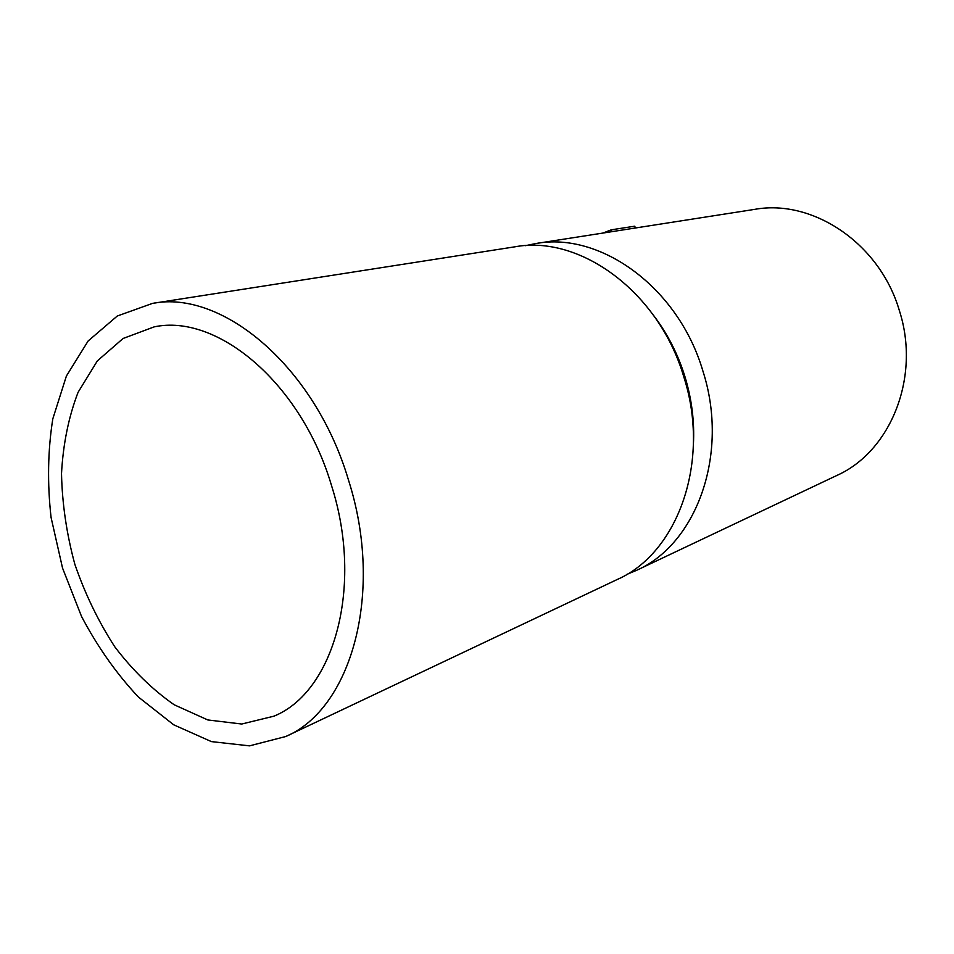 <?xml version="1.0" encoding="UTF-8"?>
<svg xmlns="http://www.w3.org/2000/svg" width="954" height="954" viewBox="0 0 954 954"><rect width="100%" height="100%" fill="white"/><g stroke="black" fill="none" stroke-linecap="round" stroke-linejoin="round"><path stroke-width="1.43" d="M626.647 574.475L636.425 570.397C696.539 544.221 729.667 454.021 702.907 371.058C678.413 287.404 600.304 231.405 535.862 243.532L525.427 245.679M636.425 570.397L836.598 475.569C890.487 451.779 920.968 377.283 899.36 310.575C879.731 243.258 812.653 198.766 754.697 209.367L535.862 243.532M611.86 231.667L611.287 229.819L634.78 226.193L635.34 228.006M602.964 233.062L611.287 229.819M693.403 444.457C694.619 421.775 691.793 399.154 684.924 376.591C677.912 354.053 667.514 333.733 653.74 315.631M285.699 736.536L617.202 579.507C677.793 553.165 711.088 461.474 683.827 376.937C658.844 291.697 579.782 234.565 514.85 246.824L152.449 303.408L117.27 316.024L88.15 340.96L66.386 376.055L52.804 418.866C47.819 450.36 47.235 483.201 51.063 517.414L62.547 568.095L81.543 616.475C97.606 646.919 116.543 673.762 138.366 697.016L173.676 724.79L211.394 741.604L249.507 745.861L285.699 736.536C351.31 708.941 384.522 592.649 348.52 480.172C315.082 366.92 222.234 289.384 152.449 303.408M331.479 485.419C301.345 383.293 217.297 313.258 154.178 326.876L123.102 338.467L97.344 360.898L78.073 392.321C68.616 416.993 63.107 444.075 61.509 473.578C62.177 503.76 66.625 534.001 74.853 564.315C85.085 594.008 98.417 621.519 114.826 646.872C132.713 670.376 152.509 689.67 174.188 704.779L207.793 719.948L241.72 724.026L273.941 716.168C333.805 691.96 363.963 586.817 331.479 485.419"/></g></svg>
